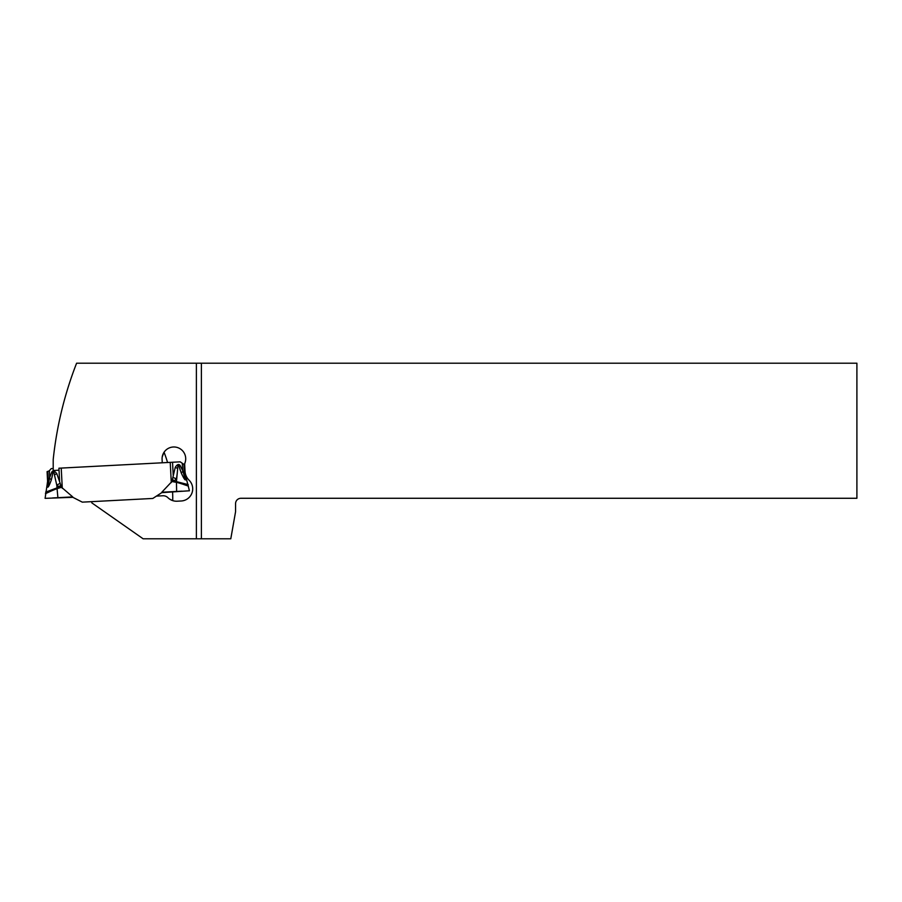 <?xml version="1.0" encoding="UTF-8"?>
<svg xmlns="http://www.w3.org/2000/svg" width="902" height="902" viewBox="0 0 902 902"><rect width="100%" height="100%" fill="white"/><g stroke="black" fill="none" stroke-linecap="round" stroke-linejoin="round"><path stroke-width="1.35" d="M53.207 468.499L51.245 468.6L49.159 470.923L47.084 471.633L47.761 484.532L47.626 481.916L47.141 484.746C47.208 489.2 48.607 487.554 51.358 479.83L49.475 478.173L51.662 472.321C52.666 470.235 54.368 470.664 56.781 473.618L61.55 487.294L72.724 496.901L70.638 497.013L72.746 497.318A5.401 5.401 0 0 1 73.366 497.588A5.401 5.401 0 0 0 72.746 497.318L72.724 496.901M180.434 482.886L188.247 484.633L176.454 481.634L177.694 468.386C177.852 464.248 178.314 463.617 179.07 466.469L181.279 473.02C184.594 480.371 186.162 481.848 185.981 477.474L185.203 474.711L185.35 477.327L184.673 464.417L185.35 477.327C185.384 479.097 185.068 478.827 184.369 476.515L183.997 464.451L180.208 461.847L58.923 468.206L59.588 480.924M152.821 498.445L82.307 502.143L73.366 497.588L82.307 502.143L152.821 498.445L161.244 492.988L152.821 498.445M177.57 470.077L177.694 468.386L175.225 467.405L171.921 481.51L161.808 492.233L163.905 492.12L161.83 492.65A5.401 5.401 0 0 0 161.244 492.988A5.401 5.401 0 0 1 161.83 492.65L189.431 490.778L185.812 476.684M171.921 481.51L176.454 482.367L176.634 491.455L181.99 491.173L163.905 492.12M176.454 482.367L176.51 482.299C188.135 485.603 193.84 488.117 181.358 483.664M176.521 481.736L176.51 482.299M172.947 477.383L176.454 478.894L174.154 480.845L176.454 481.634M172.598 479.514L174.154 480.845L171.978 481.375M172.925 481.149L172.316 480.518M181.279 473.02L182.971 471.182L180.186 465.579C178.855 463.684 177.198 464.293 175.225 467.405M186.026 477.688L186.195 479.007M180.186 465.579L179.07 466.469L180.377 470.585M181.043 472.411L181.268 472.998M176.488 478.68L177.254 473.37M184.369 476.515L182.971 471.182M184.673 464.417L183.997 464.451M47.242 483.878L45.1 498.344L72.746 497.318M52.541 497.96L57.897 497.678L57.063 488.557C44.423 493.721 40.894 495.953 52.384 490.429M57.13 488.625L61.55 487.294M60.671 485.377L57.051 487.892L56.77 485.163L59.261 486.866L61.471 487.17M57.063 488.557L45.641 492.109L57.051 487.892M51.358 479.83L52.868 473.088C53.308 470.134 53.827 470.72 54.436 474.835L56.781 473.618M51.662 472.321L52.857 473.167M52.316 475.85L51.854 477.868M60.096 483.292L56.77 485.163L54.436 474.835M60.513 487.046L61.054 486.358M47.084 471.633L47.761 484.532C47.896 486.302 48.201 485.998 48.64 483.63L49.475 478.173M47.761 471.599L48.64 483.63M201.394 363.202L856.9 363.202L856.9 498.276L240.958 498.276A5.401 5.401 0 0 0 235.557 503.677L235.557 511.784L230.788 538.798L201.394 538.798L201.394 363.202L76.602 363.202A371.455 371.455 0 0 0 53.207 459.535L53.207 470.506L59.036 470.19M161.965 462.805A3.382 3.382 0 0 0 162.191 461.407L162.089 459.411A11.816 11.816 0 0 1 173.274 446.997A11.816 11.816 0 0 1 184.899 463.098A3.382 3.382 0 0 0 184.673 464.507L185.023 471.239A13.507 13.507 0 0 0 189.059 480.18A12.154 12.154 0 0 1 181.178 500.993A12.154 12.154 0 0 0 192.678 488.219M156.452 496.1L162.834 495.762A6.754 6.754 0 0 1 167.941 497.701A12.154 12.154 0 0 0 177.13 501.208L181.178 500.993M91.745 501.647L91.812 502.865L143.136 538.798L201.394 538.798M162.213 456.964L163.803 452.646M169.362 498.907L172.327 500.486M71.596 376.81L71.923 375.863M72.137 375.266L72.352 374.668M172.722 500.621A126.291 126.291 0 0 0 172.575 491.669M167.569 462.512A126.291 126.291 0 0 0 164.051 452.24M57.897 497.678L70.627 497.013M62.283 488.309L61.223 468.082M170.23 462.365L171.29 482.593M172.53 462.252L173.195 474.971M182.305 463.729L182.632 470.055M49.362 470.697L49.689 477.023M196.388 538.798L196.388 363.202M185.169 474.069L185.812 476.673M47.592 481.285L47.231 483.934"/></g></svg>

